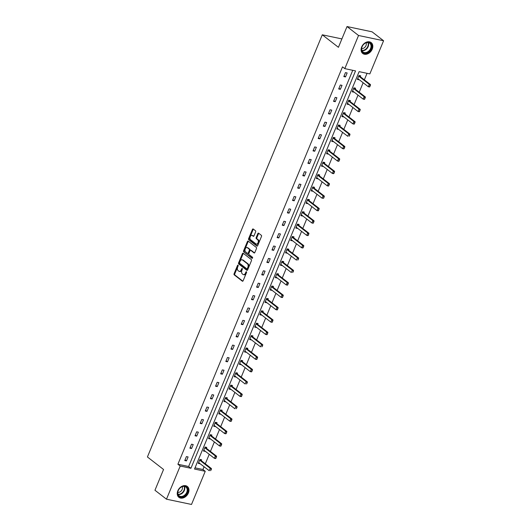 <?xml version="1.0" encoding="UTF-8"?>
<svg xmlns="http://www.w3.org/2000/svg" width="531" height="531" viewBox="0 0 531 531"><rect width="100%" height="100%" fill="white"/><g stroke="black" fill="none" stroke-linecap="round" stroke-linejoin="round"><path stroke-width="0.8" d="M238.061 265.155A0.604 0.378 -78.1 0 0 237.516 265.454L234.085 273.737A0.863 0.538 -78.1 0 0 234.217 274.866L242.362 281.184A0.863 0.538 -78.1 0 0 243.138 280.753L246.563 272.476A0.604 0.378 -78.1 0 0 245.933 271.985L245.488 273.053A2.774 1.719 -78.1 0 1 243.47 274.646A2.774 1.719 -78.1 0 1 243.006 274.427L242.328 273.896A2.774 1.719 -78.1 0 1 241.91 270.279L242.355 269.21A0.604 0.378 -78.1 0 0 241.724 268.719L241.28 269.788A2.774 1.719 -78.1 0 1 239.262 271.381A2.774 1.719 -78.1 0 1 238.797 271.162L238.12 270.637A2.774 1.719 -78.1 0 1 237.709 267.02L238.147 265.945A0.604 0.378 -78.1 0 0 238.061 265.155M238.22 265.54A0.604 0.378 -78.1 0 0 238.193 265.6L234.762 273.877A0.863 0.538 -78.1 0 0 234.894 275.012L242.833 281.164M246.636 272.064A0.604 0.378 -78.1 0 0 246.61 272.124L246.165 273.2L245.488 273.053M242.428 268.799A0.604 0.378 -78.1 0 0 242.401 268.859L241.957 269.934L241.28 269.788M372.231 49.157A6.883 5.164 -52.2 0 1 362.733 53.485A6.883 5.164 -52.2 0 1 361.671 46.934A6.883 5.164 -52.2 0 1 371.169 42.606A6.883 5.164 -52.2 0 1 372.231 49.157M188.386 493A6.883 5.164 -52.2 0 1 178.887 497.328A6.883 5.164 -52.2 0 1 177.825 490.783A6.883 5.164 -52.2 0 1 187.324 486.456A6.883 5.164 -52.2 0 1 188.386 493M255.63 231.901A0.863 0.538 -78.1 0 0 255.497 230.773L253.214 229A0.863 0.538 -78.1 0 0 252.437 229.432L248.627 238.625A0.863 0.538 -78.1 0 0 248.76 239.753L256.904 246.072A0.863 0.538 -78.1 0 0 257.681 245.647L261.491 236.448A0.863 0.538 -78.1 0 0 261.358 235.319L258.597 233.175A0.863 0.538 -78.1 0 0 257.82 233.607L256.194 237.543A0.863 0.538 -78.1 0 0 256.32 238.671L257.688 239.733A2.316 1.44 -78.1 0 1 258.152 242.441A2.316 1.44 -78.1 0 1 256.354 244.087A2.316 1.44 -78.1 0 1 255.962 243.902L250.605 239.746A2.316 1.44 -78.1 0 1 250.141 237.032A2.316 1.44 -78.1 0 1 251.94 235.392A2.316 1.44 -78.1 0 1 252.331 235.572L253.221 236.268A0.863 0.538 -78.1 0 0 253.997 235.837L255.63 231.901M166.475 499.186L154.952 490.246L163.555 469.484L147.419 456.965L322.284 34.8L338.42 47.312L347.022 26.55L358.544 35.491L383.581 40.754L369.848 73.902L359.122 71.652L194.519 469.046L205.245 471.302L191.512 504.45L166.475 499.186L180.208 466.032L190.934 468.289L355.538 70.895L344.811 68.638L358.544 35.491M344.811 68.638L342.508 66.853L177.898 464.247L180.208 466.032M243.171 253.241A0.863 0.538 -78.1 0 0 242.401 253.665L238.592 262.865A0.863 0.538 -78.1 0 0 238.718 263.993L246.862 270.312A0.863 0.538 -78.1 0 0 247.638 269.881L251.448 260.688A0.863 0.538 -78.1 0 0 251.316 259.559L243.171 253.241M243.61 250.745L247.419 241.545A0.863 0.538 -78.1 0 1 248.196 241.12L256.34 247.439A0.863 0.538 -78.1 0 1 256.466 248.568L254.84 252.504A0.863 0.538 -78.1 0 1 254.064 252.929L250.758 250.366A0.863 0.538 -78.1 0 0 249.982 250.798L248.9 253.406A0.863 0.538 -78.1 0 0 249.032 254.541L252.471 257.21A0.604 0.378 -78.1 0 1 252.019 258.298L243.742 251.873A0.863 0.538 -78.1 0 1 243.61 250.745L244.287 250.884L248.096 241.691L247.419 241.545M347.022 26.55L372.058 31.814L383.581 40.754M341.898 38.922L322.284 34.8M355.186 89.089L355.551 88.192L353.858 87.841L352.219 91.81L353.905 92.168L352.491 91.146M344.924 113.86L345.289 112.97L343.597 112.612L341.957 116.581L343.643 116.939L342.229 115.917M334.663 138.631L335.028 137.741L333.335 137.383L331.696 141.352L333.388 141.711L331.968 140.688M324.401 163.409L324.766 162.513L323.074 162.161L321.434 166.13L323.127 166.482L321.706 165.46M314.14 188.18L314.505 187.284L312.819 186.932L311.173 190.901L312.865 191.26L311.445 190.237M303.878 212.951L304.243 212.061L302.557 211.703L300.911 215.672L302.604 216.031L301.183 215.009M293.616 237.722L293.988 236.833L292.296 236.474L290.649 240.443L292.342 240.802L290.922 239.78M283.355 262.493L283.727 261.604L282.034 261.252L280.388 265.221L282.08 265.573L281.038 264.591A0.883 0.551 101.9 0 1 281.045 264.591A0.883 0.551 101.9 0 1 281.191 264.664L291.333 272.529L292.322 270.146L282.18 262.281A0.883 0.551 101.9 0 1 282.054 262.135L281.828 261.743M273.093 287.271L273.465 286.375L271.772 286.023L270.126 289.992L271.819 290.351L270.405 289.322M262.832 312.042L263.203 311.153L261.511 310.794L259.865 314.764L261.557 315.122L260.144 314.1M252.57 336.813L252.942 335.924L251.249 335.565L249.603 339.535L251.296 339.893L249.882 338.871M242.309 361.584L242.68 360.695L240.988 360.337L239.342 364.312L241.034 364.664L239.62 363.642M232.047 386.362L232.419 385.466L230.726 385.114L229.08 389.084L230.773 389.435L229.359 388.413M221.785 411.133L222.157 410.244L220.465 409.886L218.818 413.855L220.511 414.213L219.097 413.191M211.524 435.905L211.896 435.015L210.203 434.657L208.557 438.626L210.249 438.984L208.836 437.962M201.262 460.676L201.634 459.786L199.941 459.428L198.295 463.404L199.988 463.755L198.574 462.733M195.016 467.844L202.942 469.51L204.096 466.716M205.298 463.815L209.227 454.33M210.429 451.43L214.358 441.945M215.559 439.037L219.489 429.559M220.69 426.652L224.62 417.174M225.821 414.266L229.75 404.781M230.952 401.881L234.881 392.396M236.083 389.495L240.012 380.01M241.213 377.11L245.143 367.625M246.344 364.724L250.274 355.239M251.475 352.338L255.404 342.853M256.606 339.946L260.535 330.468M261.737 327.561L265.666 318.082M266.867 315.175L270.797 305.697M271.998 302.789L275.928 293.304M277.129 290.404L281.058 280.919M282.26 278.018L286.189 268.533M287.39 265.633L291.32 256.148M292.521 253.247L296.451 243.762M297.652 240.862L301.581 231.377M302.783 228.469L306.712 218.991M307.914 216.084L311.843 206.605M313.044 203.698L316.967 194.213M318.175 191.313L322.098 181.828M323.306 178.927L327.229 169.442M328.437 166.542L332.36 157.057M333.568 154.156L337.49 144.671M338.698 141.77L342.621 132.285M343.829 129.378L347.752 119.9M348.953 116.993L352.883 107.514M354.084 104.607L358.013 95.129M359.215 92.221L363.144 82.736M364.346 79.836L367.047 73.318M206.393 448.29L206.765 447.401L205.072 447.042L203.426 451.011L205.119 451.37L203.705 450.348M216.655 423.519L217.026 422.63L215.334 422.271L213.688 426.24L215.38 426.599L213.966 425.577M226.916 398.748L227.288 397.852L225.595 397.5L223.949 401.469L225.642 401.828L224.228 400.805M237.178 373.977L237.549 373.081L235.857 372.729L234.211 376.698L235.903 377.05L234.861 376.067A0.883 0.551 101.9 0 1 234.868 376.067A0.883 0.551 101.9 0 1 235.021 376.14L245.156 384.006L246.145 381.623L236.003 373.758A0.883 0.551 101.9 0 1 235.877 373.612L235.651 373.22M247.439 349.199L247.811 348.309L246.118 347.951L244.472 351.92L246.165 352.279L244.751 351.257M257.701 324.428L258.073 323.538L256.38 323.18L254.734 327.149L256.427 327.508L255.013 326.485M267.963 299.657L268.334 298.767L266.642 298.409L264.996 302.378L266.688 302.736L265.274 301.714M278.224 274.885L278.596 273.989L276.903 273.638L275.257 277.607L276.95 277.959L275.536 276.936M288.486 250.108L288.857 249.218L287.165 248.86L285.519 252.836L287.211 253.187L285.797 252.165M298.747 225.336L299.112 224.447L297.426 224.089L295.78 228.058L297.473 228.416L296.052 227.394M309.009 200.565L309.374 199.676L307.688 199.317L306.042 203.287L307.734 203.645L306.314 202.623M319.27 175.794L319.635 174.898L317.95 174.546L316.303 178.516L317.996 178.867L316.576 177.845M329.532 151.016L329.897 150.127L328.204 149.769L326.565 153.744L328.258 154.096L326.837 153.074M339.794 126.245L340.159 125.356L338.466 124.997L336.827 128.967L338.519 129.325L337.099 128.303M350.055 101.474L350.42 100.585L348.728 100.226L347.088 104.195L348.774 104.554L347.36 103.532M360.317 76.703L360.682 75.807L358.989 75.455L357.35 79.424L359.036 79.776L357.622 78.754M202.942 469.51L205.245 471.302M177.898 464.247L188.624 466.503L352.737 70.304M188.624 466.503L190.934 468.289M347.148 72.959L345.502 76.935L343.816 76.577L345.455 72.608L347.148 72.959M342.017 85.352L340.371 89.321L338.685 88.962L340.325 84.993L342.017 85.352M336.886 97.737L335.24 101.706L333.554 101.348L335.194 97.379L336.886 97.737M331.756 110.123L330.116 114.092L328.423 113.734L330.063 109.764L331.756 110.123M326.625 122.508L324.985 126.478L323.293 126.119L324.932 122.15L326.625 122.508M321.494 134.894L319.854 138.863L318.162 138.511L319.801 134.535L321.494 134.894M316.363 147.279L314.724 151.249L313.031 150.897L314.671 146.928L316.363 147.279M311.232 159.665L309.593 163.634L307.9 163.282L309.546 159.313L311.232 159.665M306.102 172.051L304.462 176.026L302.77 175.668L304.416 171.699L306.102 172.051M300.971 184.443L299.331 188.412L297.639 188.054L299.285 184.084L300.971 184.443M295.84 196.828L294.201 200.798L292.508 200.439L294.154 196.47L295.84 196.828M290.709 209.214L289.07 213.183L287.377 212.825L289.023 208.856L290.709 209.214M285.585 221.6L283.939 225.569L282.246 225.21L283.893 221.241L285.585 221.6M280.454 233.985L278.808 237.954L277.116 237.603L278.762 233.627L280.454 233.985M275.323 246.371L273.677 250.34L271.985 249.988L273.631 246.019L275.323 246.371M270.193 258.756L268.547 262.726L266.854 262.374L268.5 258.405L270.193 258.756M265.062 271.142L263.416 275.118L261.723 274.759L263.369 270.79L265.062 271.142M259.931 283.534L258.285 287.503L256.592 287.145L258.239 283.176L259.931 283.534M254.8 295.92L253.154 299.889L251.462 299.53L253.108 295.561L254.8 295.92M249.67 308.305L248.023 312.274L246.331 311.916L247.977 307.947L249.67 308.305M244.539 320.691L242.893 324.66L241.2 324.302L242.846 320.332L244.539 320.691M239.408 333.076L237.762 337.046L236.069 336.687L237.715 332.718L239.408 333.076M234.277 345.462L232.631 349.431L230.939 349.079L232.585 345.104L234.277 345.462M229.146 357.848L227.5 361.817L225.808 361.465L227.454 357.496L229.146 357.848M224.016 370.233L222.37 374.202L220.677 373.851L222.323 369.881L224.016 370.233M218.885 382.619L217.239 386.595L215.546 386.236L217.192 382.267L218.885 382.619M213.754 395.011L212.108 398.98L210.415 398.622L212.061 394.652L213.754 395.011M208.623 407.396L206.977 411.366L205.285 411.007L206.931 407.038L208.623 407.396M203.492 419.782L201.846 423.751L200.154 423.393L201.8 419.424L203.492 419.782M198.362 432.168L196.716 436.137L195.023 435.778L196.669 431.809L198.362 432.168M193.231 444.553L191.585 448.522L189.892 448.171L191.538 444.195L193.231 444.553M188.1 456.939L186.454 460.908L184.761 460.556L186.408 456.587L188.1 456.939M186.454 460.908L185.067 459.833M191.585 448.522L190.198 447.447M196.716 436.137L195.328 435.055M201.846 423.751L200.459 422.669M206.977 411.366L205.583 410.284M212.108 398.98L210.714 397.898M217.239 386.595L215.845 385.513M222.37 374.202L220.976 373.127M227.5 361.817L226.106 360.741M232.631 349.431L231.237 348.356M237.762 337.046L236.368 335.964M242.893 324.66L241.499 323.578M248.023 312.274L246.63 311.193M253.154 299.889L251.76 298.807M258.285 287.503L256.891 286.421M263.416 275.118L262.022 274.036M268.547 262.726L267.153 261.65M273.677 250.34L272.284 249.265M278.808 237.954L277.414 236.872M283.939 225.569L282.545 224.487M289.07 213.183L287.676 212.101M294.201 200.798L292.807 199.716M299.331 188.412L297.937 187.33M304.462 176.026L303.068 174.945M309.593 163.634L308.199 162.559M314.724 151.249L313.33 150.173M319.854 138.863L318.461 137.788M324.985 126.478L323.591 125.396M330.116 114.092L328.722 113.01M335.24 101.706L333.853 100.624M340.371 89.321L338.984 88.239M345.502 76.935L344.115 75.853M239.262 271.381L239.939 271.52A2.774 1.719 -78.1 0 0 241.957 269.934M243.47 274.646L244.147 274.786A2.774 1.719 -78.1 0 0 246.165 273.2M243.377 253.4A0.863 0.538 -78.1 0 0 243.079 253.811L239.269 263.004A0.863 0.538 -78.1 0 0 239.395 264.139L247.333 270.292M239.581 262.5A0.604 0.378 -78.1 0 0 239.667 263.29L246.815 268.832A0.604 0.378 -78.1 0 0 247.36 268.533L247.831 267.405A2.774 1.719 -78.1 0 0 247.413 263.788L242.528 259.998A2.774 1.719 -78.1 0 0 242.063 259.778A2.774 1.719 -78.1 0 0 240.045 261.365L239.581 262.5M247.028 268.878L247.492 268.978A0.604 0.378 -78.1 0 0 248.037 268.679L247.36 268.533M242.063 259.778L242.74 259.918A2.774 1.719 -78.1 0 1 243.205 260.137L248.09 263.927A2.774 1.719 -78.1 0 1 248.508 267.544L248.037 268.679M248.402 241.28A0.863 0.538 -78.1 0 0 248.096 241.691M254.535 252.915L251.435 250.513A0.863 0.538 -78.1 0 0 251.13 250.446M252.417 258.225L243.742 251.873M247.333 247.711A2.316 1.44 -78.1 0 0 246.948 247.526A2.316 1.44 -78.1 0 0 245.143 249.172A2.316 1.44 -78.1 0 0 245.607 251.88L247.492 253.347A0.863 0.538 -78.1 0 0 248.269 252.915L249.351 250.307A0.863 0.538 -78.1 0 0 249.218 249.178L247.333 247.711L248.01 247.851A2.316 1.44 -78.1 0 0 247.625 247.672L246.948 247.526M248.169 253.486A0.863 0.538 -78.1 0 0 248.946 253.061L248.269 252.915M248.01 247.851L249.895 249.318A0.863 0.538 -78.1 0 1 250.028 250.446L248.946 253.061M244.287 250.884A0.863 0.538 -78.1 0 0 244.413 252.019M251.94 235.392L252.617 235.532A2.316 1.44 -78.1 0 1 253.008 235.718L253.692 236.249M256.354 244.087L257.031 244.227A2.316 1.44 -78.1 0 0 258.829 242.587A2.316 1.44 -78.1 0 0 258.365 239.873L257.688 239.733M258.803 233.335A0.863 0.538 -78.1 0 0 258.497 233.746L256.871 237.682A0.863 0.538 -78.1 0 0 256.997 238.817L258.365 239.873M253.42 229.16A0.863 0.538 -78.1 0 0 253.114 229.571L249.304 238.771A0.863 0.538 -78.1 0 0 249.437 239.899L257.376 246.059M198.899 462.793L209.247 470.712L210.23 468.329L200.087 460.463A0.883 0.551 101.9 0 1 199.968 460.317L199.736 459.926M211.092 469.497L210.595 470.685L211.292 469.537L210.23 468.329L211.451 468.581L201.309 460.716A0.883 0.551 101.9 0 1 201.183 460.569L200.599 459.567M198.587 462.707L198.946 462.773A0.883 0.551 101.9 0 1 198.959 462.773A0.883 0.551 101.9 0 1 199.105 462.84M211.292 469.537L211.451 468.581M215.931 458.339L216.223 457.105L215.593 458.578L214.378 458.319L215.36 455.943L205.218 448.071A0.883 0.551 101.9 0 1 205.099 447.932L204.866 447.54M216.223 457.105L215.36 455.943L216.582 456.195L206.44 448.33A0.883 0.551 101.9 0 1 206.313 448.184L205.729 447.182M203.718 450.321L204.077 450.388A0.883 0.551 101.9 0 1 204.09 450.388A0.883 0.551 101.9 0 1 204.236 450.454L214.378 458.319L215.725 458.299M216.422 457.151L216.582 456.195M221.062 445.954L221.354 444.719L220.723 446.193L219.509 445.934L220.491 443.551L210.349 435.685A0.883 0.551 101.9 0 1 210.23 435.539L209.997 435.154M221.354 444.719L220.491 443.551L221.712 443.81L211.57 435.944A0.883 0.551 101.9 0 1 211.444 435.798L210.86 434.796M208.849 437.929L209.207 438.002A0.883 0.551 101.9 0 1 209.221 438.002A0.883 0.551 101.9 0 1 209.367 438.068L219.509 445.934L220.856 445.914M221.553 444.766L221.712 443.81M183.095 496.731A5.954 4.467 -52.2 0 1 177.673 493.452A5.954 4.467 -52.2 0 1 182.372 486.482A5.954 4.467 -52.2 0 1 187.801 489.761A5.954 4.467 -52.2 0 1 183.095 496.731M182.173 486.681A5.516 4.135 127.8 0 0 178.117 490.969A5.516 4.135 127.8 0 0 179.126 495.781A5.516 4.135 127.8 0 0 182.843 496.166A5.516 4.135 127.8 0 0 186.899 491.885A5.516 4.135 127.8 0 0 185.883 487.066A5.516 4.135 127.8 0 0 182.173 486.681M177.819 492.376A3.929 2.947 127.8 0 0 179.378 492.191A3.929 2.947 127.8 0 0 182.259 486.655M178.443 496.93A6.837 5.131 127.8 0 0 178.542 497.009A6.837 5.131 127.8 0 0 183.149 497.487A6.837 5.131 127.8 0 0 188.18 492.171A6.837 5.131 127.8 0 0 186.925 486.204A6.837 5.131 127.8 0 0 186.819 486.124M366.941 52.881A5.954 4.467 -52.2 0 1 361.518 49.609A5.954 4.467 -52.2 0 1 366.224 42.639A5.954 4.467 -52.2 0 1 371.647 45.912A5.954 4.467 -52.2 0 1 366.941 52.881M366.018 42.838A5.516 4.135 127.8 0 0 361.963 47.126A5.516 4.135 127.8 0 0 362.972 51.938A5.516 4.135 127.8 0 0 366.689 52.323A5.516 4.135 127.8 0 0 370.744 48.036A5.516 4.135 127.8 0 0 369.735 43.223A5.516 4.135 127.8 0 0 366.018 42.838M361.664 48.533A3.929 2.947 127.8 0 0 363.224 48.348A3.929 2.947 127.8 0 0 366.105 42.805M362.288 53.08A6.837 5.131 127.8 0 0 362.394 53.166A6.837 5.131 127.8 0 0 367.001 53.644A6.837 5.131 127.8 0 0 372.032 48.328A6.837 5.131 127.8 0 0 370.777 42.361A6.837 5.131 127.8 0 0 370.671 42.281L370.777 42.361M226.193 433.568L226.485 432.334L225.854 433.807L224.633 433.548L225.622 431.165L215.48 423.3A0.883 0.551 101.9 0 1 215.36 423.154L215.128 422.762M226.485 432.334L225.622 431.165L226.843 431.424L216.701 423.559A0.883 0.551 101.9 0 1 216.575 423.413L215.991 422.41M213.98 425.543L214.338 425.61A0.883 0.551 101.9 0 1 214.345 425.616A0.883 0.551 101.9 0 1 214.497 425.683L224.633 433.548L225.987 433.528M226.684 432.38L226.843 431.424M231.324 421.183L231.616 419.948L230.985 421.422L229.764 421.163L230.753 418.78L220.611 410.914A0.883 0.551 101.9 0 1 220.491 410.768L220.259 410.377M231.616 419.948L230.753 418.78L231.974 419.039L221.832 411.173A0.883 0.551 101.9 0 1 221.706 411.027L221.122 410.025M219.111 413.158L219.469 413.224A0.883 0.551 101.9 0 1 219.476 413.231A0.883 0.551 101.9 0 1 219.628 413.297L229.764 421.163L231.118 421.143M231.815 419.994L231.974 419.039M224.553 400.859L234.894 408.777L235.883 406.394L225.741 398.529A0.883 0.551 101.9 0 1 225.622 398.383L225.39 397.991M236.746 407.562L236.249 408.751L236.945 407.602L235.883 406.394L237.105 406.653L226.963 398.788A0.883 0.551 101.9 0 1 226.837 398.642L226.252 397.639M224.241 400.772L224.6 400.839A0.883 0.551 101.9 0 1 224.606 400.839A0.883 0.551 101.9 0 1 224.759 400.912M236.945 407.602L237.105 406.653M229.492 388.44L229.863 388.506M241.585 396.411L241.877 395.177L241.247 396.644L240.025 396.392L241.014 394.009L230.872 386.143A0.883 0.551 101.9 0 1 230.753 385.997L230.52 385.606M241.877 395.177L241.014 394.009L242.236 394.267L232.093 386.395A0.883 0.551 101.9 0 1 231.967 386.256L231.383 385.254M229.372 388.387L229.731 388.453A0.883 0.551 101.9 0 1 229.737 388.453A0.883 0.551 101.9 0 1 229.89 388.526L240.025 396.392L241.379 396.365M242.076 395.217L242.236 394.267M247.008 382.791L246.51 383.979L247.207 382.831L246.145 381.623L247.366 381.875L237.224 374.01A0.883 0.551 101.9 0 1 237.098 373.864L236.514 372.862M247.207 382.831L247.366 381.875M251.847 371.634L252.139 370.406L251.508 371.873L250.287 371.62L251.276 369.237L241.134 361.372A0.883 0.551 101.9 0 1 241.008 361.226L240.782 360.834M252.139 370.406L251.276 369.237L252.497 369.49L242.355 361.624A0.883 0.551 101.9 0 1 242.229 361.478L241.645 360.476M239.634 363.616L239.992 363.682A0.883 0.551 101.9 0 1 239.999 363.682A0.883 0.551 101.9 0 1 240.151 363.755L250.287 371.62L251.641 371.594M252.338 370.446L252.497 369.49M256.977 359.248L257.269 358.013L256.639 359.487L255.418 359.235L256.407 356.852L246.265 348.986A0.883 0.551 101.9 0 1 246.138 348.84L245.913 348.449M257.269 358.013L256.407 356.852L257.621 357.104L247.486 349.239A0.883 0.551 101.9 0 1 247.36 349.093L246.776 348.09M244.764 351.23L245.123 351.296A0.883 0.551 101.9 0 1 245.13 351.296A0.883 0.551 101.9 0 1 245.282 351.363L255.418 359.235L256.772 359.208M257.469 358.06L257.621 357.104M250.207 338.931L260.548 346.843L261.537 344.466L251.395 336.594A0.883 0.551 101.9 0 1 251.269 336.448L251.044 336.063M262.4 345.628L261.902 346.823L262.599 345.674L261.537 344.466L262.752 344.719L252.617 336.853A0.883 0.551 101.9 0 1 252.49 336.707L251.906 335.705M249.895 338.838L250.254 338.911A0.883 0.551 101.9 0 1 250.26 338.911A0.883 0.551 101.9 0 1 250.406 338.977M262.599 345.674L262.752 344.719M267.239 334.477L267.524 333.242L266.901 334.716L265.679 334.457L266.668 332.074L256.526 324.209A0.883 0.551 101.9 0 1 256.4 324.063L256.174 323.678M267.524 333.242L266.668 332.074L267.883 332.333L257.747 324.468A0.883 0.551 101.9 0 1 257.621 324.322L257.037 323.319M255.026 326.452L255.384 326.519A0.883 0.551 101.9 0 1 255.391 326.525A0.883 0.551 101.9 0 1 255.537 326.592L265.679 334.457L267.033 334.437M267.73 333.289L267.883 332.333M272.37 322.091L272.655 320.857L272.031 322.33L270.81 322.071L271.799 319.689L261.657 311.823A0.883 0.551 101.9 0 1 261.531 311.677L261.305 311.285M272.655 320.857L271.799 319.689L273.014 319.947L262.878 312.082A0.883 0.551 101.9 0 1 262.752 311.936L262.168 310.934M260.157 314.067L260.515 314.133A0.883 0.551 101.9 0 1 260.522 314.14A0.883 0.551 101.9 0 1 260.668 314.206L270.81 322.071L272.164 322.051M272.861 320.903L273.014 319.947M277.501 309.706L277.786 308.471L277.162 309.945L275.941 309.686L276.93 307.303L266.788 299.438A0.883 0.551 101.9 0 1 266.662 299.292L266.436 298.9M277.786 308.471L276.93 307.303L278.144 307.562L268.009 299.696A0.883 0.551 101.9 0 1 267.883 299.55L267.299 298.548M265.288 301.681L265.646 301.747A0.883 0.551 101.9 0 1 265.653 301.747A0.883 0.551 101.9 0 1 265.799 301.82L275.941 309.686L277.295 309.659M277.992 308.511L278.144 307.562M282.631 297.32L282.917 296.086L282.293 297.559L281.072 297.3L282.061 294.917L271.918 287.052A0.883 0.551 101.9 0 1 271.792 286.906L271.567 286.514M282.917 296.086L282.061 294.917L283.275 295.176L273.14 287.311A0.883 0.551 101.9 0 1 273.014 287.165L272.43 286.163M270.412 289.295L270.777 289.362A0.883 0.551 101.9 0 1 270.783 289.362A0.883 0.551 101.9 0 1 270.929 289.435L281.072 297.3L282.426 297.274M283.123 296.125L283.275 295.176M275.669 276.963L276.04 277.029M287.762 284.935L288.048 283.7L287.424 285.167L286.202 284.915L287.191 282.532L277.049 274.666A0.883 0.551 101.9 0 1 276.923 274.52L276.697 274.129M288.048 283.7L287.191 282.532L288.406 282.791L278.264 274.919A0.883 0.551 101.9 0 1 278.144 274.773L277.56 273.77M275.543 276.91L275.908 276.976A0.883 0.551 101.9 0 1 275.914 276.976A0.883 0.551 101.9 0 1 276.06 277.049L286.202 284.915L287.556 284.888M288.253 283.74L288.406 282.791M293.178 271.314L292.687 272.503L293.384 271.354L292.322 270.146L293.537 270.398L283.395 262.533A0.883 0.551 101.9 0 1 283.275 262.387L282.691 261.385M293.384 271.354L293.537 270.398M286.123 252.225L296.464 260.144L297.453 257.761L287.311 249.895A0.883 0.551 101.9 0 1 287.185 249.749L286.959 249.358M298.309 258.929L297.818 260.117L298.515 258.969L297.453 257.761L298.668 258.013L288.525 250.147A0.883 0.551 101.9 0 1 288.406 250.001L287.822 248.999M285.804 252.139L286.169 252.205A0.883 0.551 101.9 0 1 286.176 252.205A0.883 0.551 101.9 0 1 286.322 252.271M298.515 258.969L298.668 258.013M303.155 247.771L303.44 246.537L302.816 248.01L301.595 247.751L302.584 245.375L292.442 237.503A0.883 0.551 101.9 0 1 292.315 237.357L292.09 236.972M303.44 246.537L302.584 245.375L303.798 245.627L293.656 237.762A0.883 0.551 101.9 0 1 293.537 237.616L292.946 236.614M290.935 239.746L291.3 239.82A0.883 0.551 101.9 0 1 291.307 239.82A0.883 0.551 101.9 0 1 291.453 239.886L301.595 247.751L302.949 247.731M303.646 246.583L303.798 245.627M308.285 235.386L308.571 234.151L307.947 235.625L306.726 235.366L307.714 232.983L297.572 225.117A0.883 0.551 101.9 0 1 297.446 224.971L297.221 224.586M308.571 234.151L307.714 232.983L308.929 233.242L298.787 225.376A0.883 0.551 101.9 0 1 298.668 225.23L298.077 224.228M296.066 227.361L296.431 227.427A0.883 0.551 101.9 0 1 296.437 227.434A0.883 0.551 101.9 0 1 296.583 227.5L306.726 235.366L308.08 235.346M308.776 234.198L308.929 233.242M313.409 223L313.702 221.766L313.078 223.239L311.856 222.98L312.845 220.597L302.703 212.732A0.883 0.551 101.9 0 1 302.577 212.586L302.351 212.194M313.702 221.766L312.845 220.597L314.06 220.856L303.918 212.991A0.883 0.551 101.9 0 1 303.798 212.845L303.208 211.842M301.196 214.975L301.562 215.042A0.883 0.551 101.9 0 1 301.568 215.048A0.883 0.551 101.9 0 1 301.714 215.115L311.856 222.98L313.21 222.96M313.907 221.812L314.06 220.856M318.54 210.615L318.832 209.38L318.202 210.853L316.987 210.595L317.976 208.212L307.834 200.346A0.883 0.551 101.9 0 1 307.708 200.2L307.482 199.809M318.832 209.38L317.976 208.212L319.191 208.471L309.049 200.605A0.883 0.551 101.9 0 1 308.929 200.459L308.338 199.457M306.327 202.59L306.692 202.656A0.883 0.551 101.9 0 1 306.699 202.656A0.883 0.551 101.9 0 1 306.845 202.729L316.987 210.595L318.341 210.575M319.038 209.42L319.191 208.471M311.777 190.29L322.118 198.209L323.107 195.826L312.965 187.961A0.883 0.551 101.9 0 1 312.839 187.815L312.613 187.423M323.963 196.994L323.472 198.182L324.169 197.034L323.107 195.826L324.322 196.085L314.179 188.22A0.883 0.551 101.9 0 1 314.06 188.074L313.469 187.071M323.671 198.229L322.118 198.209L323.472 198.182M311.458 190.204L311.823 190.271A0.883 0.551 101.9 0 1 311.83 190.271A0.883 0.551 101.9 0 1 311.976 190.344M324.169 197.034L324.322 196.085M328.802 185.843L329.094 184.609L328.463 186.076L327.249 185.823L328.238 183.441L318.096 175.575A0.883 0.551 101.9 0 1 317.969 175.429L317.744 175.038M329.094 184.609L328.238 183.441L329.452 183.699L319.31 175.827A0.883 0.551 101.9 0 1 319.191 175.688L318.6 174.679M316.589 177.819L316.954 177.885A0.883 0.551 101.9 0 1 316.961 177.885A0.883 0.551 101.9 0 1 317.107 177.958L327.249 185.823L328.603 185.797M329.3 184.649L329.452 183.699M321.846 165.486L322.217 165.553M333.933 173.458L334.225 172.223L333.594 173.69L332.379 173.438L333.368 171.055L323.226 163.19A0.883 0.551 101.9 0 1 323.1 163.044L322.875 162.652M334.225 172.223L333.368 171.055L334.583 171.307L324.441 163.442A0.883 0.551 101.9 0 1 324.322 163.296L323.731 162.294M321.72 165.433L322.085 165.499A0.883 0.551 101.9 0 1 322.091 165.499A0.883 0.551 101.9 0 1 322.237 165.572L332.379 173.438L333.733 173.411M334.43 172.263L334.583 171.307M339.063 161.066L339.355 159.838L338.725 161.305L337.51 161.052L338.499 158.669L328.357 150.804A0.883 0.551 101.9 0 1 328.231 150.658L328.005 150.266M339.355 159.838L338.499 158.669L339.714 158.922L329.572 151.056A0.883 0.551 101.9 0 1 329.446 150.91L328.862 149.908M326.85 153.047L327.215 153.114A0.883 0.551 101.9 0 1 327.222 153.114A0.883 0.551 101.9 0 1 327.368 153.18L337.51 161.052L338.864 161.026M339.561 159.877L339.714 158.922M344.194 148.68L344.486 147.445L343.856 148.919L342.641 148.667L343.623 146.284L333.488 138.412A0.883 0.551 101.9 0 1 333.362 138.272L333.136 137.881M344.486 147.445L343.623 146.284L344.845 146.536L334.703 138.671A0.883 0.551 101.9 0 1 334.576 138.525L333.992 137.522M331.981 140.662L332.346 140.728A0.883 0.551 101.9 0 1 332.353 140.728A0.883 0.551 101.9 0 1 332.499 140.795L342.641 148.667L343.995 148.64M344.692 147.492L344.845 146.536M337.238 128.329L347.772 136.275L348.754 133.898L338.619 126.026A0.883 0.551 101.9 0 1 338.493 125.88L338.267 125.495M349.617 135.06L349.126 136.255L349.823 135.106L348.754 133.898L349.975 134.151L339.833 126.285A0.883 0.551 101.9 0 1 339.707 126.139L339.123 125.137M337.112 128.27L337.477 128.343A0.883 0.551 101.9 0 1 337.484 128.343A0.883 0.551 101.9 0 1 337.63 128.409M349.823 135.106L349.975 134.151M354.456 123.909L354.748 122.674L354.117 124.148L352.903 123.889L353.885 121.506L343.749 113.641A0.883 0.551 101.9 0 1 343.623 113.495L343.398 113.11M354.748 122.674L353.885 121.506L355.106 121.765L344.964 113.899A0.883 0.551 101.9 0 1 344.838 113.753L344.254 112.751M342.243 115.884L342.608 115.95A0.883 0.551 101.9 0 1 342.614 115.957A0.883 0.551 101.9 0 1 342.76 116.023L352.903 123.889L354.257 123.869M354.954 122.721L355.106 121.765M359.587 111.523L359.879 110.289L359.248 111.762L358.033 111.503L359.016 109.12L348.88 101.255A0.883 0.551 101.9 0 1 348.754 101.109L348.528 100.717M359.879 110.289L359.016 109.12L360.237 109.379L350.095 101.514A0.883 0.551 101.9 0 1 349.969 101.368L349.385 100.366M347.374 103.499L347.739 103.565A0.883 0.551 101.9 0 1 347.745 103.572A0.883 0.551 101.9 0 1 347.891 103.638L358.033 111.503L359.387 111.483M360.084 110.335L360.237 109.379M364.717 99.138L365.009 97.903L364.379 99.377L363.164 99.118L364.147 96.735L354.011 88.869A0.883 0.551 101.9 0 1 353.885 88.723L353.653 88.332M365.009 97.903L364.147 96.735L365.368 96.994L355.226 89.128A0.883 0.551 101.9 0 1 355.1 88.982L354.516 87.98M352.504 91.113L352.869 91.179A0.883 0.551 101.9 0 1 352.876 91.179A0.883 0.551 101.9 0 1 353.022 91.252L363.164 99.118L364.518 99.091M365.215 97.943L365.368 96.994M369.848 86.752L370.14 85.518L369.51 86.991L368.295 86.732L369.277 84.349L359.142 76.484A0.883 0.551 101.9 0 1 359.016 76.338L358.783 75.946M370.14 85.518L369.277 84.349L370.499 84.608L360.357 76.743A0.883 0.551 101.9 0 1 360.23 76.597L359.646 75.594M357.635 78.727L358 78.794A0.883 0.551 101.9 0 1 358.007 78.794A0.883 0.551 101.9 0 1 358.153 78.867L368.295 86.732L369.649 86.706M370.346 85.557L370.499 84.608M238.193 265.6L237.516 265.454M246.61 272.124L245.933 271.985M242.401 268.859L241.724 268.719M234.894 275.012L234.217 274.866M234.762 273.877L234.085 273.737M239.395 264.139L238.718 263.993M239.269 263.004L238.592 262.865M243.079 253.811L242.401 253.665M248.508 267.544L247.831 267.405M248.09 263.927L247.413 263.788M243.205 260.137L242.528 259.998M251.435 250.513L250.758 250.366M250.028 250.446L249.351 250.307M249.895 249.318L249.218 249.178M253.008 235.718L252.331 235.572M256.997 238.817L256.32 238.671M256.871 237.682L256.194 237.543M258.497 233.746L257.82 233.607M249.437 239.899L248.76 239.753M249.304 238.771L248.627 238.625M253.114 229.571L252.437 229.432M201.183 460.569L199.968 460.317M201.309 460.716L200.087 460.463M206.313 448.184L205.099 447.932M206.44 448.33L205.218 448.071M211.444 435.798L210.23 435.539M211.57 435.944L210.349 435.685M184.449 486.442A5.516 4.135 -52.2 0 1 180.44 494.308A5.516 4.135 -52.2 0 1 178.164 494.547M178.031 494.215A5.337 4.002 127.8 0 0 180.201 493.976A5.337 4.002 127.8 0 0 184.091 486.396M368.295 42.599A5.516 4.135 -52.2 0 1 364.286 50.465A5.516 4.135 -52.2 0 1 362.009 50.704M361.877 50.372A5.337 4.002 127.8 0 0 364.047 50.126A5.337 4.002 127.8 0 0 367.937 42.553M216.575 423.413L215.36 423.154M216.701 423.559L215.48 423.3M221.706 411.027L220.491 410.768M221.832 411.173L220.611 410.914M226.837 398.642L225.622 398.383M226.963 398.788L225.741 398.529M231.967 386.256L230.753 385.997M232.093 386.395L230.872 386.143M237.098 373.864L235.877 373.612M237.224 374.01L236.003 373.758M242.229 361.478L241.008 361.226M242.355 361.624L241.134 361.372M247.36 349.093L246.138 348.84M247.486 349.239L246.265 348.986M252.49 336.707L251.269 336.448M252.617 336.853L251.395 336.594M257.621 324.322L256.4 324.063M257.747 324.468L256.526 324.209M262.752 311.936L261.531 311.677M262.878 312.082L261.657 311.823M267.883 299.55L266.662 299.292M268.009 299.696L266.788 299.438M273.014 287.165L271.792 286.906M273.14 287.311L271.918 287.052M278.144 274.773L276.923 274.52M278.264 274.919L277.049 274.666M283.275 262.387L282.054 262.135M283.395 262.533L282.18 262.281M288.406 250.001L287.185 249.749M288.525 250.147L287.311 249.895M293.537 237.616L292.315 237.357M293.656 237.762L292.442 237.503M298.668 225.23L297.446 224.971M298.787 225.376L297.572 225.117M303.798 212.845L302.577 212.586M303.918 212.991L302.703 212.732M308.929 200.459L307.708 200.2M309.049 200.605L307.834 200.346M314.06 188.074L312.839 187.815M314.179 188.22L312.965 187.961M319.191 175.688L317.969 175.429M319.31 175.827L318.096 175.575M324.322 163.296L323.1 163.044M324.441 163.442L323.226 163.19M329.446 150.91L328.231 150.658M329.572 151.056L328.357 150.804M334.576 138.525L333.362 138.272M334.703 138.671L333.488 138.412M339.707 126.139L338.493 125.88M339.833 126.285L338.619 126.026M344.838 113.753L343.623 113.495M344.964 113.899L343.749 113.641M349.969 101.368L348.754 101.109M350.095 101.514L348.88 101.255M355.1 88.982L353.885 88.723M355.226 89.128L354.011 88.869M360.23 76.597L359.016 76.338M360.357 76.743L359.142 76.484M247.599 269.025L246.922 268.885M251.289 250.446L250.612 250.3M248.316 253.559L247.638 253.413"/></g></svg>
